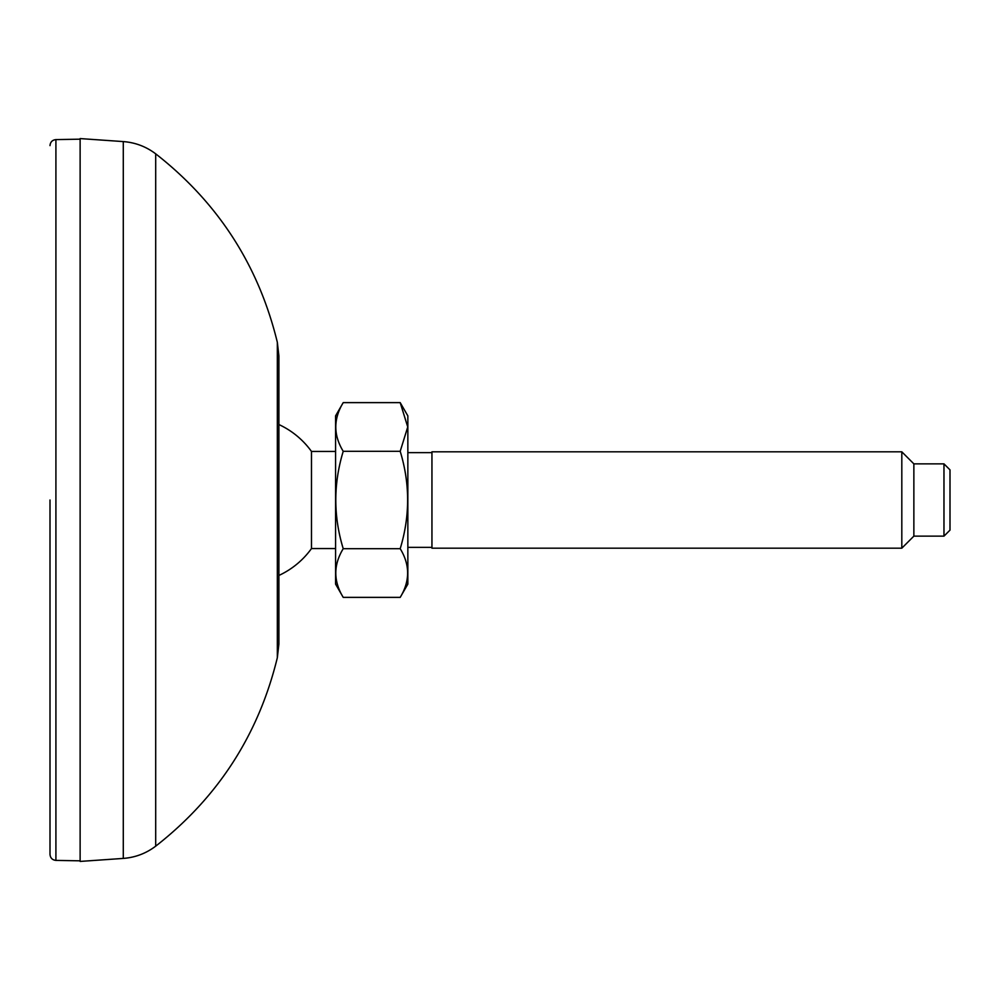 <?xml version="1.0" encoding="UTF-8"?>
<svg xmlns="http://www.w3.org/2000/svg" width="1000" height="1000" viewBox="0 0 1000 1000"><rect width="100%" height="100%" fill="white"/><g stroke="black" fill="none" stroke-linecap="round" stroke-linejoin="round"><path stroke-width="1.5" d="M278.9 644.025L278.9 355.975L277.337 342.312L277.337 657.688L278.9 644.025M80.125 500L80.125 861.425L123.287 858.413L123.287 141.588L80.125 138.575L80.125 500M278.9 575.45A83.125 83.125 0 0 0 311.475 548.562L311.475 451.438A83.125 83.125 0 0 0 278.9 424.55M943.975 536.138L950 530.125L950 469.875L943.975 463.862L943.975 536.138L913.863 536.138L913.863 463.862L901.812 451.812L901.812 548.188L431.95 548.188L431.95 451.812L901.812 451.812M343.225 548.688C333.338 516.3 333.338 483.837 343.225 451.312C333.338 435.112 333.338 418.888 343.225 402.625L400.2 402.625L407.738 426.962L400.2 451.312C410.087 483.7 410.087 516.163 400.2 548.688C410.087 564.888 410.087 581.112 400.2 597.375L343.225 597.375C333.338 581.188 333.338 564.95 343.225 548.688L400.2 548.688M343.225 451.312L400.2 451.312M343.225 597.375L335.575 584.125L335.575 415.875L343.225 402.625M400.2 597.375L407.85 584.125L407.85 415.875L400.2 402.625M50 500L50 854.388L50 500M123.287 858.413C135.287 857.5 146.088 853.413 155.7 846.162L155.7 153.837C146.088 146.588 135.287 142.5 123.287 141.588M50 854.388C50.338 857.987 52.312 860 55.912 860.4L55.912 139.6C52.312 140 50.338 142.012 50 145.612M155.7 846.162C218.062 797.412 258.612 734.6 277.337 657.688M155.7 153.837C218.062 202.587 258.612 265.4 277.337 342.312M913.863 536.138L901.812 548.188M335.575 451.438L311.475 451.438M335.575 548.562L311.475 548.562M431.95 452.638L407.85 452.638M431.95 547.362L407.85 547.362M943.975 463.862L913.863 463.862M55.912 860.4L80.125 860.825M55.912 139.6L80.125 139.175"/></g></svg>
